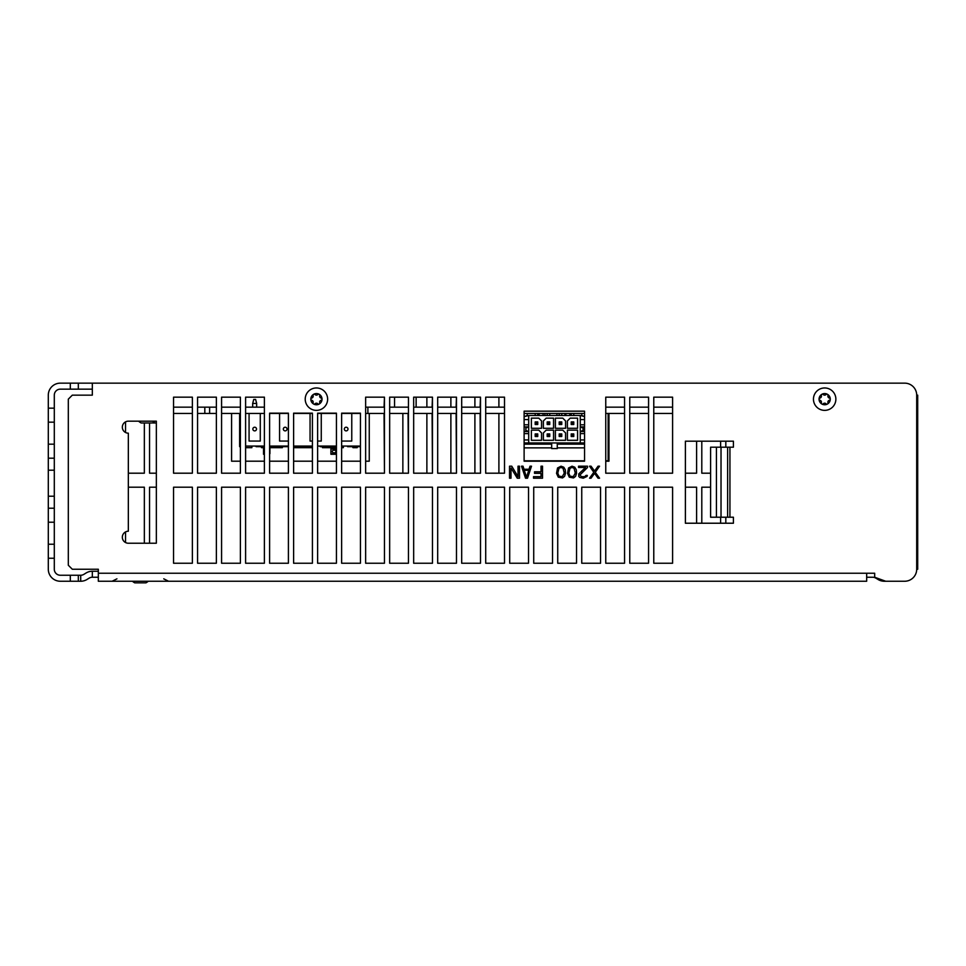 <?xml version="1.0" encoding="UTF-8"?>
<svg xmlns="http://www.w3.org/2000/svg" width="966" height="966" viewBox="0 0 966 966"><rect width="100%" height="100%" fill="white"/><g stroke="black" fill="none" stroke-linecap="round" stroke-linejoin="round"><path stroke-width="1.45" d="M866.671 573.236L866.671 581.242L98.327 581.242L98.327 573.236L874.677 573.236L874.677 577.245L885.677 581.242L904.695 581.242A12.003 12.003 0 0 0 916.698 569.24L916.698 395.154A12.003 12.003 0 0 0 904.695 383.152L860.67 383.152M70.313 389.153L60.303 389.153A6.001 6.001 0 0 0 54.301 395.154L54.301 422.166L48.3 422.166L48.3 395.154A12.003 12.003 0 0 1 60.303 383.152L78.318 383.152L78.318 389.153L70.313 389.153L70.313 383.152M92.325 389.153L78.318 389.153M904.695 383.152L78.318 383.152M54.301 508.213L48.3 508.213L48.3 496.21L54.301 496.21L54.301 544.232L48.3 544.232L48.3 569.24A12.003 12.003 0 0 0 60.303 581.242L70.313 581.242L70.313 575.241L80.709 575.241L80.709 581.242L78.318 581.242L78.318 575.241M48.3 508.213L48.3 544.232M54.301 496.21L54.301 444.179L48.3 444.179L48.3 422.166M48.3 444.179L48.3 496.21M54.301 470.188L48.3 470.188M54.301 458.186L48.3 458.186M54.301 444.179L54.301 422.166M54.301 544.232L54.301 569.24A6.001 6.001 0 0 0 60.303 575.241L70.313 575.241M54.301 558.239L48.3 558.239M78.318 581.242L70.313 581.242M98.327 571.244L92.325 571.244A12.003 12.003 0 0 0 86.034 573.019L83.861 574.359A6.001 6.001 0 0 1 80.709 575.241M92.325 571.244L92.325 577.245A6.001 6.001 0 0 0 89.174 578.127L87 579.467A12.003 12.003 0 0 1 80.709 581.242M92.325 577.245L98.327 577.245M54.301 522.22L48.3 522.22M54.301 408.171L48.3 408.171M885.677 581.242L884.288 581.242A12.003 12.003 0 0 1 878.009 579.467L875.824 578.127A6.001 6.001 0 0 0 872.684 577.245L866.671 577.245M904.695 581.242L892.693 581.242M204.816 407.169L197.571 407.169L197.571 397.159L197.571 473.195L216.372 473.195L216.372 397.159L197.571 397.159L216.372 397.159L216.372 407.169L204.816 407.169L204.816 413.448L197.571 413.448L197.571 473.195L216.372 473.195L216.372 413.448L204.816 413.448M192.367 407.169L173.554 407.169L173.554 397.159L173.554 473.195L192.367 473.195L192.367 397.159L173.554 397.159L192.367 397.159L192.367 407.169M672.59 407.169L653.777 407.169L653.777 397.159L653.777 473.195L672.59 473.195L672.59 397.159L653.777 397.159L672.59 397.159L672.59 407.169M648.572 407.169L629.772 407.169L629.772 397.159L629.772 473.195L648.572 473.195L648.572 397.159L629.772 397.159L648.572 397.159L648.572 407.169M624.567 407.169L605.754 407.169M504.506 407.169L485.705 407.169M480.5 407.169L461.688 407.169M456.483 407.169L437.683 407.169M432.478 407.169L413.665 407.169M408.461 407.169L389.66 407.169M384.456 407.169L365.643 407.169M264.394 407.169L245.593 407.169M240.389 407.169L221.576 407.169M192.367 413.448L173.554 413.448L173.554 473.195L192.367 473.195L192.367 413.448M360.439 413.448L341.638 413.448L360.439 413.448M336.434 413.448L317.621 413.448L336.434 413.448M312.416 413.448L293.616 413.448L312.416 413.448M288.411 413.448L269.599 413.448L288.411 413.448M264.394 413.448L245.593 413.448L264.394 413.448M239.628 445.459L239.628 413.448L240.389 413.448L221.576 413.448M384.456 413.448L367.889 413.448L367.889 407.169L367.889 413.448L365.643 413.448M672.59 413.448L653.777 413.448L653.777 473.195L672.59 473.195L672.59 413.448M648.572 413.448L629.772 413.448L629.772 473.195L648.572 473.195L648.572 413.448M624.567 413.448L605.754 413.448M584.551 413.448L524.115 413.448M504.506 413.448L485.705 413.448M480.5 413.448L461.688 413.448M456.483 413.448L437.683 413.448M432.478 413.448L413.665 413.448M408.461 413.448L389.66 413.448M580.252 426.912L584.551 426.912M584.551 424.811L580.252 424.811M584.551 439.941L580.252 439.941L580.252 415.489L584.551 416.551L581.786 415.501L581.786 413.448M581.846 430.812L581.846 431.512L581.846 430.812L583.053 430.812L583.053 427.612L583.053 430.812M581.846 427.612L581.846 426.912L581.846 427.612L583.053 427.612M580.252 431.512L584.551 431.512M584.551 433.613L580.252 433.613M580.252 439.941L580.252 442.947L584.551 442.947M524.115 439.941L528.704 439.941L528.704 442.947L580.252 442.947M528.704 424.811L528.704 439.941L528.704 419.57L528.704 424.811L524.115 424.811M527.243 413.448L527.243 415.489L524.115 416.648L528.704 415.489L528.704 419.57L524.115 419.57M528.704 415.489L580.252 415.489M567.404 430.136L577.571 430.136L577.571 440.303L567.404 440.303L567.404 430.136L577.571 430.136L577.571 440.303L567.404 440.303M555.402 430.136L562.755 430.136L565.569 432.937L565.569 440.303L555.402 440.303L555.402 430.136L562.767 430.136L565.557 432.937L565.557 440.303L555.402 440.303M555.402 428.3L555.402 418.133L562.767 418.133L565.569 420.935L565.569 428.3L555.402 428.3L565.557 428.3L565.557 420.935L562.755 418.133L555.402 418.133M570.206 418.133L577.571 418.133L577.571 428.3L567.404 428.3L567.404 420.935L570.206 418.133L577.571 418.133L577.571 428.3L567.404 428.3M546.188 418.133L553.554 418.133L553.554 428.3L543.387 428.3L543.387 420.935L546.188 418.133L553.554 418.133L553.554 428.3L543.387 428.3M546.188 430.136L553.554 430.136L553.554 440.303L543.387 440.303L543.387 432.937L546.188 430.136L553.554 430.136L553.554 440.303L543.387 440.303M531.385 430.136L538.75 430.136L541.552 432.937L541.552 440.303L531.385 440.303L531.385 430.136L538.75 430.136L541.552 432.937L541.552 440.303L531.385 440.303M531.385 428.3L531.385 418.133L538.75 418.133L541.552 420.935L541.552 428.3L531.385 428.3L541.552 428.3L541.552 420.935L538.75 418.133L531.385 418.133M528.704 442.947L524.115 442.947M528.704 431.512L524.115 431.512M528.704 433.613L524.115 433.613M527.098 431.512L527.098 430.812L525.902 430.812L525.902 427.612L527.098 427.612L527.098 426.912M528.704 426.912L524.115 426.912M527.098 430.812L525.902 430.812M525.902 427.612L527.098 427.612M573.768 413.448L573.768 415.489M571.208 413.448L571.208 415.489L571.196 413.448M559.193 415.489L559.193 413.448L559.193 415.489M561.753 415.489L561.753 413.448M535.188 413.448L535.188 415.489L535.188 413.448M547.191 413.448L547.191 415.489L547.191 413.448M584.551 419.57L580.252 419.57M557.273 445.942L557.273 442.947L557.273 448.55L551.671 448.55L551.683 442.947M551.671 442.947L551.671 445.942M537.748 413.448L537.748 415.489M549.751 415.489L549.751 413.448M565.883 413.448L565.883 415.489M569.88 413.448L569.88 415.489M543.073 413.448L543.073 415.489M539.076 413.448L539.076 415.489M571.208 433.939L571.208 436.499L571.208 433.939L573.768 433.939L573.043 434.664L571.208 433.939M573.043 434.664L573.768 436.499L571.208 436.499L571.92 434.664M573.768 436.499L573.768 433.939M573.043 435.775L571.92 435.775M559.193 433.939L559.193 436.499L559.193 433.939L561.765 433.939L561.041 434.664L559.193 433.939M561.041 434.664L561.765 436.499L559.193 436.499L559.918 434.664M561.765 436.499L561.765 433.939M561.041 435.775L559.918 435.775M559.193 421.937L559.193 424.497L559.193 421.937L561.765 421.937L561.041 422.649L559.193 421.937M561.765 421.937L561.765 424.497L559.193 424.497L559.918 422.649M561.765 424.497L561.041 422.649M561.041 423.772L559.918 423.772M571.208 421.937L571.208 424.497L571.208 421.937L573.768 421.937L573.043 422.649L571.208 421.937M573.768 421.937L573.768 424.497L571.208 424.497L571.92 422.649M573.768 424.497L573.043 422.649M573.043 423.772L571.92 423.772M547.191 421.937L547.191 424.497L547.191 421.937L549.751 421.937L549.038 422.649L547.191 421.937M549.751 421.937L549.751 424.497L547.191 424.497L547.915 422.649M549.751 424.497L549.038 422.649M549.038 423.772L547.915 423.772M547.191 433.939L547.191 436.499L547.191 433.939L549.751 433.939L549.038 434.664L547.191 433.939M549.038 434.664L549.751 436.499L547.191 436.499L547.915 434.664M549.751 436.499L549.751 433.939M549.038 435.775L547.915 435.775M535.188 433.939L535.188 436.499L535.188 433.939L537.748 433.939L537.024 434.664L535.188 433.939M537.024 434.664L537.748 436.499L535.188 436.499L535.913 434.664M537.748 436.499L537.748 433.939M537.024 435.775L535.913 435.775M535.188 421.937L535.188 424.497L535.188 421.937L537.748 421.937L537.024 422.649L535.188 421.937M537.748 421.937L537.748 424.497L535.188 424.497L535.913 422.649M537.748 424.497L537.024 422.649M537.024 423.772L535.913 423.772M584.551 447.862L557.273 447.862M551.671 447.862L524.115 447.862M524.115 444.143L551.683 444.143M557.273 444.143L584.551 444.143M544.933 413.448L544.933 415.489M556.935 413.448L556.935 415.489L556.935 413.448M564.941 413.448L564.941 415.489M239.628 446.666L240.389 446.666M256.075 446.666L264.394 446.666M269.599 446.666L288.411 446.666M293.616 446.666L312.416 446.666M320.072 446.666L336.434 446.666L322.463 446.666L322.463 447.669L322.463 446.666M347.555 446.666L360.439 446.666L357.203 446.666L357.203 447.669L352.964 447.669L352.457 446.666M352.964 446.666L352.964 447.669M259.081 446.666L260.977 446.666M330.903 454.117L330.915 447.669M330.915 454.262L336.434 454.262M334.115 450.168A1.835 1.292 -0 0 1 335.757 452.028A2.004 2.004 0 0 1 332.461 452.028A1.835 1.292 -0 0 1 334.115 450.168M263.513 454.117L263.525 447.669M264.394 454.262L263.513 454.262L264.394 454.262M269.925 447.669L269.925 453.682M351.769 441.064L341.638 441.064L351.769 441.064L351.769 413.448L351.769 441.064M249.071 441.064L260.277 441.064L260.277 413.448L260.277 441.064L249.071 441.064L249.071 413.448M279.572 441.064L288.411 441.064L279.572 441.064L279.572 413.448M310.062 441.064L312.416 441.064L310.062 441.064L310.062 413.448M321.267 441.064L317.621 441.064L321.267 441.064L321.267 413.448L321.267 441.064M346.166 430.884A1.835 1.835 90 0 0 347.989 429.061A1.835 1.835 90 0 0 346.166 427.226A1.835 1.835 90 0 0 344.331 429.061A1.835 1.835 90 0 0 346.166 430.884M254.674 427.226A1.835 1.835 90 0 0 252.851 429.061A1.835 1.835 90 0 0 254.674 430.884A1.835 1.835 90 0 0 256.509 429.061A1.835 1.835 90 0 0 254.674 427.226M285.175 430.884A1.835 1.835 90 0 0 287.011 429.061A1.835 1.835 90 0 0 285.175 427.226A1.835 1.835 90 0 0 283.34 429.061A1.835 1.835 90 0 0 285.175 430.884M343.353 446.666L343.353 447.669L341.638 447.669M261.484 446.666L261.484 447.669L261.484 446.666M282.374 446.666L282.374 447.669L269.599 447.669M251.872 446.666L251.872 447.669L245.593 447.669M256.678 403.45L255.604 399.441L253.744 399.441L252.669 403.45L252.669 407.169L252.681 403.45L256.642 403.45L256.678 407.169M253.744 399.441L252.681 403.45M152.749 422.746A11.99 11.99 0 0 0 153.147 422.975L156.347 422.975M138.597 421.176A11.99 11.99 0 0 0 141.145 422.975L152.35 422.975A11.99 11.99 0 0 0 154.886 421.176M92.325 383.152L92.325 395.154L72.305 395.154L68.308 399.163L68.308 565.243L72.305 569.24L98.327 569.24L98.327 573.236M916.698 569.24L916.698 395.154L917.7 395.154L917.7 569.24L916.698 569.24M716.434 447.186L733.411 447.186L733.411 441.184L685.389 441.184L685.389 523.222L733.411 523.222L733.411 517.221L710.602 517.221L710.602 447.186L716.434 447.186L716.434 517.221M156.347 421.176L128.333 421.176A6.001 6.001 0 0 0 122.332 427.177A6.001 6.001 0 0 0 128.333 433.179L128.333 531.228A6.001 6.001 0 0 0 122.332 537.229A6.001 6.001 0 0 0 128.333 543.23L156.347 543.23L156.347 421.176M672.59 487.202L653.777 487.202L653.777 563.238L672.59 563.238L672.59 487.202L672.59 563.238L653.777 563.238L653.777 487.202L672.59 487.202M648.572 487.202L629.772 487.202L629.772 563.238L648.572 563.238L648.572 487.202L648.572 563.238L629.772 563.238L629.772 487.202L648.572 487.202M624.567 487.202L605.754 487.202L605.754 563.238L624.567 563.238L624.567 487.202L624.567 563.238L605.754 563.238L605.754 487.202L624.567 487.202M600.55 487.202L581.749 487.202L581.749 563.238L600.55 563.238L600.55 487.202L600.55 563.238L581.749 563.238L581.749 487.202L600.55 487.202M576.545 487.202L557.732 487.202L557.732 563.238L576.545 563.238L576.545 487.202L576.545 563.238L557.732 563.238L557.732 487.202L576.545 487.202M552.528 487.202L533.727 487.202L533.727 563.238L552.528 563.238L552.528 487.202L552.528 563.238L533.727 563.238L533.727 487.202L552.528 487.202M528.523 487.202L509.71 487.202L509.71 563.238L528.523 563.238L528.523 487.202L528.523 563.238L509.71 563.238L509.71 487.202L528.523 487.202M504.506 487.202L485.705 487.202L485.705 563.238L504.506 563.238L504.506 487.202L504.506 563.238L485.705 563.238L485.705 487.202L504.506 487.202M480.5 487.202L461.688 487.202L461.688 563.238L480.5 563.238L480.5 487.202L480.5 563.238L461.688 563.238L461.688 487.202L480.5 487.202M456.483 487.202L437.683 487.202L437.683 563.238L456.483 563.238L456.483 487.202L456.483 563.238L437.683 563.238L437.683 487.202L456.483 487.202M432.478 487.202L413.665 487.202L413.665 563.238L432.478 563.238L432.478 487.202L432.478 563.238L413.665 563.238L413.665 487.202L432.478 487.202M408.461 487.202L389.66 487.202L389.66 563.238L408.461 563.238L408.461 487.202L408.461 563.238L389.66 563.238L389.66 487.202L408.461 487.202M384.456 487.202L365.643 487.202L365.643 563.238L384.456 563.238L384.456 487.202L384.456 563.238L365.643 563.238L365.643 487.202L384.456 487.202M360.439 487.202L341.638 487.202L341.638 563.238L360.439 563.238L360.439 487.202L360.439 563.238L341.638 563.238L341.638 487.202L360.439 487.202M336.434 487.202L317.621 487.202L317.621 563.238L336.434 563.238L336.434 487.202L336.434 563.238L317.621 563.238L317.621 487.202L336.434 487.202M312.416 487.202L293.616 487.202L293.616 563.238L312.416 563.238L312.416 487.202L312.416 563.238L293.616 563.238L293.616 487.202L312.416 487.202M288.411 487.202L269.599 487.202L269.599 563.238L288.411 563.238L288.411 487.202L288.411 563.238L269.599 563.238L269.599 487.202L288.411 487.202M264.394 487.202L245.593 487.202L245.593 563.238L264.394 563.238L264.394 487.202L264.394 563.238L245.593 563.238L245.593 487.202L264.394 487.202M240.389 487.202L221.576 487.202L221.576 563.238L240.389 563.238L240.389 487.202L240.389 563.238L221.576 563.238L221.576 487.202L240.389 487.202M216.372 487.202L197.571 487.202L197.571 563.238L216.372 563.238L216.372 487.202L216.372 563.238L197.571 563.238L197.571 487.202L216.372 487.202M192.367 487.202L173.554 487.202L173.554 563.238L192.367 563.238L192.367 487.202L192.367 563.238L173.554 563.238L173.554 487.202L192.367 487.202M584.551 411.166L524.115 411.166L524.115 461.193L584.551 461.193L584.551 411.166M624.567 397.159L605.754 397.159L605.754 473.195L624.567 473.195L624.567 397.159M504.506 473.195L504.506 397.159L485.705 397.159L485.705 473.195L504.506 473.195M480.5 473.195L480.5 397.159L461.688 397.159L461.688 473.195L480.5 473.195L480.102 413.448M456.483 473.195L456.483 397.159L437.683 397.159L437.683 473.195L456.483 473.195L456.085 413.448M432.478 473.195L432.478 397.159L413.665 397.159L413.665 473.195L432.478 473.195L432.08 413.448M408.461 473.195L408.461 397.159L389.66 397.159L389.66 473.195L408.461 473.195L408.063 413.448M384.456 473.195L384.456 397.159L365.643 397.159L365.643 473.195L384.456 473.195L384.057 413.448M360.439 413.17L341.638 413.17L341.638 473.195L360.439 473.195L360.439 413.17M336.434 413.17L317.621 413.17L317.621 473.195L336.434 473.195L336.434 413.17M312.416 413.17L293.616 413.17L293.616 473.195L312.416 473.195L312.416 413.17M288.411 413.17L269.599 413.17L269.599 473.195L288.411 473.195L288.411 413.17M264.394 397.159L245.593 397.159L245.593 473.195L264.394 473.195L264.394 397.159M240.389 397.159L221.576 397.159L221.576 473.195L240.389 473.195L240.389 397.159M591.047 466.192L589.55 466.192L593.8 472.326L589.55 478.194L591.047 478.194L594.549 473.34L598.051 478.194L599.548 478.194L595.298 472.326L599.548 466.192L598.051 466.192L594.549 471.046L591.047 466.192M587.545 467.472L587.545 466.192L578.549 466.192L578.549 467.472L585.553 467.472L578.791 473.859L578.791 476.407L579.793 477.433L583.295 478.194L587.05 476.407L587.304 475.393L586.048 475.393L584.792 476.661L581.29 476.661L580.047 474.874L587.545 467.472M576.545 473.34L576.291 469.766L574.794 467.218L572.041 466.192L568.539 467.979L567.537 473.34L569.288 477.18L573.538 477.941L575.543 476.407L576.545 473.34M565.533 473.34L565.291 469.766L563.782 467.218L561.041 466.192L557.539 467.979L556.537 473.34L558.288 477.18L562.538 477.941L564.542 476.407L565.533 473.34M541.032 466.192L541.032 471.806L534.524 471.806L534.524 473.34L541.032 473.34L541.032 476.661L533.522 476.661L533.522 478.194L542.53 478.194L542.53 466.192L541.032 466.192M525.516 478.194L527.521 478.194L531.517 466.192L530.02 466.192L529.018 469.259L524.019 469.259L523.017 466.192L521.519 466.192L525.516 478.194M518.018 466.192L518.018 476.661L511.763 466.192L509.517 466.192L509.517 478.194L511.014 478.194L511.014 467.979L517.269 478.194L519.515 478.194L519.515 466.192L518.018 466.192M575.289 473.086L573.297 476.661L570.037 476.153L568.793 473.086L570.037 468.232L572.041 467.472L574.045 468.232L575.289 473.086M564.289 473.086L562.284 476.661L559.036 476.153L557.78 473.086L559.036 468.232L561.041 467.472L563.033 468.232L564.289 473.086M526.518 477.18L524.272 470.285L528.776 470.285L526.518 477.18M231.586 461.193L231.586 413.448L231.586 461.193L240.389 461.193L231.586 461.193M369.254 413.448L369.254 461.193L366.042 461.193M360.439 461.193L341.638 461.193L360.439 461.193M336.434 461.193L317.621 461.193L336.434 461.193M312.416 461.193L293.616 461.193L312.416 461.193M288.411 461.193L269.599 461.193L288.411 461.193M264.394 461.193L245.593 461.193L264.394 461.193M608.954 413.448L608.954 461.193L605.754 461.193M584.551 461.193L524.115 461.193M480.102 407.169L480.5 397.159M485.705 397.159L498.903 397.159L498.903 407.169M498.903 413.448L498.903 473.195L485.705 473.195M456.085 407.169L456.483 397.159M461.688 397.159L474.898 397.159L474.898 407.169M474.898 413.448L474.898 473.195L461.688 473.195M432.08 407.169L432.478 397.159M437.683 397.159L450.88 397.159L450.88 407.169M450.88 413.448L450.88 473.195L437.683 473.195M416.129 407.169L416.129 397.159L426.875 397.159L426.875 407.169M426.875 413.448L426.875 473.195L413.665 473.195M384.057 407.169L384.456 397.159M389.66 397.159L394.563 397.159L394.563 407.169M402.858 413.448L402.858 473.195L389.66 473.195M725.816 523.222L725.816 517.221M701.799 523.222L701.799 487.202L710.602 487.202M720.612 517.221L720.612 523.222M685.389 487.202L696.595 487.202L696.595 523.222M149.549 543.23L149.549 487.202L156.347 487.202M128.333 487.202L144.345 487.202L144.345 543.23M125.532 542.53L125.532 531.916M156.347 473.195L149.549 473.195L149.549 422.975M144.345 422.975L144.345 473.195L128.333 473.195M125.532 432.478L125.532 421.864M725.816 447.186L725.816 441.184M710.602 473.195L701.799 473.195L701.799 441.184M720.612 441.184L720.612 447.186M696.595 441.184L696.595 473.195L685.389 473.195M132.427 581.242A11.99 11.99 0 0 0 134.745 582.848L145.951 582.848A11.99 11.99 0 0 0 148.269 581.242M824.662 410.369A11.206 11.206 0 0 1 813.457 399.163A11.206 11.206 0 0 1 824.662 387.958A11.206 11.206 0 0 1 835.868 399.163A11.206 11.206 0 0 1 824.662 410.369M821.861 404.017A5.603 5.603 0 0 1 824.662 393.56A5.603 5.603 0 0 1 827.464 394.309A1.123 1.123 0 0 0 826.087 394.514A1.956 1.956 0 0 1 823.225 394.514A1.123 1.123 0 0 0 821.342 395.601A1.956 1.956 0 0 1 819.917 398.077A1.123 1.123 0 0 0 819.917 400.25A1.956 1.956 0 0 1 821.342 402.725A1.123 1.123 0 0 0 823.225 403.812A1.956 1.956 0 0 1 826.087 403.812A1.123 1.123 0 0 0 827.464 404.017A5.603 5.603 0 0 1 821.861 404.017M829.396 400.25A1.956 1.956 0 0 0 827.971 402.725A1.123 1.123 0 0 1 827.464 404.017A5.603 5.603 0 0 0 830.265 399.163A1.123 1.123 0 0 0 829.396 398.077A1.956 1.956 0 0 1 827.971 395.601A1.123 1.123 0 0 0 827.464 394.309A5.603 5.603 0 0 1 830.265 399.163A1.123 1.123 0 0 1 829.396 400.25M316.425 410.369A11.206 11.206 0 0 1 305.22 399.163A11.206 11.206 0 0 1 316.425 387.958A11.206 11.206 0 0 1 327.631 399.163A11.206 11.206 0 0 1 316.425 410.369M313.624 404.017A5.603 5.603 0 0 1 316.425 393.56A5.603 5.603 0 0 1 319.227 394.309A1.123 1.123 0 0 0 317.85 394.514A1.956 1.956 0 0 1 315.001 394.514A1.123 1.123 0 0 0 313.105 395.601A1.956 1.956 0 0 1 311.68 398.077A1.123 1.123 0 0 0 311.68 400.25A1.956 1.956 0 0 1 313.105 402.725A1.123 1.123 0 0 0 315.001 403.812A1.956 1.956 0 0 1 317.85 403.812A1.123 1.123 0 0 0 319.227 404.017A5.603 5.603 0 0 1 313.624 404.017M321.159 400.25A1.956 1.956 0 0 0 319.734 402.725A1.123 1.123 0 0 1 319.227 404.017A5.603 5.603 0 0 0 322.028 399.163A1.123 1.123 0 0 0 321.159 398.077A1.956 1.956 0 0 1 319.734 395.601A1.123 1.123 0 0 0 319.227 394.309A5.603 5.603 0 0 1 322.028 399.163A1.123 1.123 0 0 1 321.159 400.25M608.157 413.448L608.157 460.794L605.754 460.794M584.551 460.794L524.115 460.794M209.622 407.169L209.622 413.448M336.434 453.682L330.915 453.682M330.915 449.009L336.434 449.009M264.394 453.682L263.525 453.682M263.525 449.009L264.394 449.009M360.439 446.063L341.638 446.063M336.434 446.063L317.621 446.063M312.416 446.063L293.616 446.063M288.411 446.063L269.599 446.063M264.394 446.063L245.593 446.063M240.389 446.063L239.628 446.063M729.934 447.186L729.934 517.221M727.639 447.186L727.639 517.221M721.022 447.186L721.022 517.221M917.7 567.235L916.698 567.235M917.7 397.159L916.698 397.159M336.434 447.669L322.463 447.669M312.416 447.669L293.616 447.669M264.394 447.669L261.484 447.669M116.934 578.839L112.128 581.242M163.749 578.839L168.555 581.242"/></g></svg>
